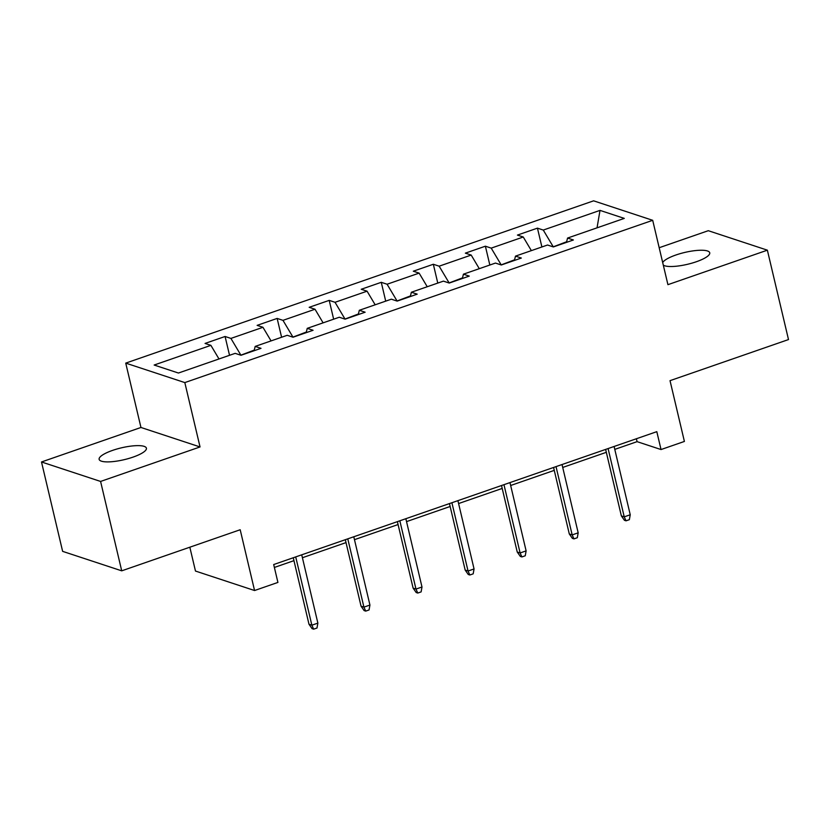 <?xml version="1.0" encoding="UTF-8"?>
<svg xmlns="http://www.w3.org/2000/svg" width="830" height="830" viewBox="0 0 830 830"><rect width="100%" height="100%" fill="white"/><g stroke="black" fill="none" stroke-linecap="round" stroke-linejoin="round"><path stroke-width="1.25" d="M132.987 457.133A24.288 6.08 -13.3 0 0 146.412 448.179A24.288 6.08 -13.3 0 0 112.548 450.4A24.288 6.08 -13.3 0 0 99.133 459.353A24.288 6.08 -13.3 0 0 132.987 457.133M663.295 265.092A24.288 6.08 -13.3 0 0 696.318 261.751A24.288 6.08 -13.3 0 0 709.733 252.787A24.288 6.08 -13.3 0 0 675.879 255.007A24.288 6.08 -13.3 0 0 662.703 262.591M189.831 547.209L195.475 571.05L254.561 590.524L277.915 582.421L273.693 564.545L656.81 431.662L661.033 449.549L684.397 441.446L670.028 380.659L788.5 339.563L767.366 250.172L708.28 230.699L659.186 247.724M41.5 461.968L62.634 551.359L121.719 570.833L100.586 481.442L200.04 446.945L184.82 382.589L125.735 363.115L140.955 427.471L41.5 461.968L100.586 481.442M184.82 382.589L652.702 220.313L593.616 200.829L125.735 363.115M600.007 210.384L543.277 230.066L537.446 228.146L517.422 235.087L523.253 237.007L491.215 248.129L485.384 246.199L465.36 253.15L471.191 255.069L439.153 266.181L433.333 264.262L413.309 271.202L419.129 273.122L387.091 284.233L381.271 282.314L361.247 289.265L367.068 291.185L335.03 302.296L329.209 300.377L309.185 307.318L315.006 309.237L282.978 320.349L277.147 318.43L257.124 325.37L262.954 327.3L230.916 338.412L225.086 336.482L205.062 343.433L210.893 345.353L154.152 365.034L178.429 373.033L235.16 353.352L240.991 355.271L261.014 348.33L255.184 346.411L287.221 335.299L293.052 337.219L313.076 330.278L307.245 328.348L339.283 317.236L345.114 319.166L365.138 312.215L359.307 310.296L391.345 299.184L397.176 301.103L417.2 294.162L411.369 292.243L443.407 281.131L449.238 283.051L469.261 276.1L463.431 274.18L495.469 263.069L501.299 264.988L521.323 258.047L515.492 256.128L547.53 245.016L553.361 246.935L573.385 239.984L567.554 238.065L624.285 218.394L600.007 210.384L597.04 227.835M240.773 355.199L254.271 350.104M254.125 350.717L255.184 346.411M230.916 338.412L240.679 354.815M262.954 327.3L271.057 340.902M292.834 337.146L306.332 332.042M306.187 332.664L307.245 328.348M282.978 320.349L292.741 336.762M315.006 309.237L323.109 322.849M344.896 319.094L358.394 313.989M358.249 314.612L359.307 310.296M335.03 302.296L344.803 318.699M367.068 291.185L375.17 304.797M396.958 301.031L410.456 295.926M410.311 296.549L411.369 292.243M387.091 284.233L396.865 300.647M419.129 273.122L427.232 286.734M449.02 282.978L462.518 277.874M462.362 278.496L463.431 274.18M439.153 266.181L448.926 282.584M471.191 255.069L479.294 268.681M501.081 264.915L514.579 259.821M514.424 260.433L515.492 256.128M491.215 248.129L500.988 264.531M523.253 237.007L531.356 250.619M553.143 246.863L566.641 241.758M566.485 242.381L567.554 238.065M543.277 230.066L553.05 246.479M254.561 590.524L240.192 529.737L121.719 570.833M652.702 220.313L667.922 284.669L767.366 250.172M614.781 449.383L637.077 441.653L661.033 449.549M274.377 567.45L293.955 560.655M302.411 557.729L346.017 542.602M354.472 539.666L398.078 524.55M406.534 521.614L450.14 506.487M458.596 503.551L502.202 488.434M510.658 485.498L554.264 470.371M562.719 467.446L606.325 452.319M210.893 345.353L218.996 358.965M636.392 438.748L637.077 441.653M537.446 228.146L541.897 246.967M485.384 246.199L489.835 265.019M433.333 264.262L437.773 283.082M381.271 282.314L385.711 301.134M329.209 300.377L333.65 319.197M277.147 318.43L281.598 337.25M225.086 336.482L229.537 355.302M200.04 446.945L140.955 427.471M605.641 449.414L621.359 515.907L624.233 516.851L608.089 448.563M630.24 514.766L629.358 519.673L626.028 520.825L624.233 516.851L630.24 514.766L614.096 446.478M626.028 520.825L624.43 520.296L621.359 515.907M553.579 467.477L569.297 533.96L572.171 534.904L556.027 466.626M578.178 532.829L577.307 537.726L573.966 538.888L572.171 534.904L578.178 532.829L562.035 464.541M573.966 538.888L572.368 538.359L569.297 533.96M501.517 485.529L517.235 552.023L520.109 552.967L503.966 484.679M526.116 550.881L525.245 555.778L521.904 556.94L520.109 552.967L526.116 550.881L509.973 482.593M521.904 556.94L520.306 556.411L517.235 552.023M449.455 503.582L465.174 570.075L468.047 571.019L451.904 502.731M474.055 568.944L473.183 573.841L469.842 574.993L468.047 571.019L474.055 568.944L457.911 500.656M469.842 574.993L468.245 574.474L465.174 570.075M397.394 521.645L413.112 588.128L415.986 589.082L399.842 520.794M421.993 586.997L421.121 591.894L417.781 593.056L415.986 589.082L421.993 586.997L405.849 518.709M417.781 593.056L416.183 592.527L413.112 588.128M345.332 539.697L361.05 606.191L363.924 607.135L347.78 538.846M369.931 605.049L369.06 609.957L365.719 611.108L363.924 607.135L369.931 605.049L353.788 536.761M365.719 611.108L364.121 610.59L361.05 606.191M293.27 557.76L308.988 624.243L311.862 625.198L295.719 556.909M317.869 623.112L316.998 628.009L313.657 629.171L311.862 625.198L317.869 623.112L301.726 554.824M313.657 629.171L312.059 628.642L308.988 624.243"/></g></svg>
